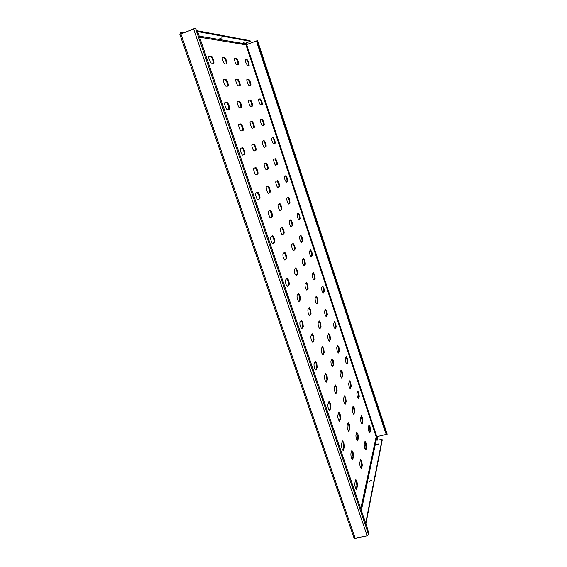 <?xml version="1.0" encoding="UTF-8"?>
<svg xmlns="http://www.w3.org/2000/svg" width="567" height="567" viewBox="0 0 567 567"><rect width="100%" height="100%" fill="white"/><g stroke="black" fill="none" stroke-linecap="round" stroke-linejoin="round"><path stroke-width="0.85" d="M223.469 79.607L225.049 79.6C225.701 79.805 226.403 80.918 227.147 82.952L227.594 86.12M227.771 82.725C228.366 84.632 228.458 85.752 228.033 86.092L226.049 86.17C224.929 86.39 222.533 79.607 223.66 79.394L225.68 79.373C226.325 79.578 227.027 80.691 227.771 82.725M208.72 56.218L210.534 56.381C211.25 56.657 211.994 57.848 212.774 59.967L213.242 63.121M213.419 59.726C214.028 61.654 214.113 62.788 213.681 63.128L211.463 63.008C210.244 63.114 207.749 56.19 208.932 55.956L211.179 56.14C211.895 56.416 212.639 57.614 213.419 59.726M378.749 443.897L376.786 444.436L378.749 443.897M371.328 480.554L369.181 481.142L371.328 480.554M245.192 41.852L243.101 42.596L245.192 41.852M222.136 37.748L219.819 38.577L222.136 37.748M222.278 57.465L223.859 57.614C224.497 57.869 225.184 58.996 225.914 60.995L226.375 63.979M226.524 60.768C227.098 62.597 227.19 63.674 226.8 63.986L224.83 63.88C223.738 63.986 221.406 57.416 222.47 57.224L224.475 57.387C225.106 57.643 225.794 58.77 226.524 60.768M234.412 58.592L235.794 58.72C236.368 58.954 236.999 60.024 237.686 61.916L238.14 64.744M238.268 61.704C238.813 63.447 238.905 64.461 238.558 64.758L236.786 64.659C235.808 64.758 233.625 58.521 234.582 58.351L236.375 58.5C236.949 58.741 237.58 59.804 238.268 61.704M245.327 59.599L246.539 59.712L248.296 62.746L248.743 65.439M248.849 62.547L249.147 65.453L247.559 65.361C245.986 63.483 245.298 61.491 245.483 59.372L247.099 59.507L248.849 62.547M224.73 102.797L226.297 102.634C226.963 102.776 227.672 103.881 228.437 105.944L228.855 109.318M229.075 105.717C229.699 107.709 229.784 108.885 229.33 109.247L227.332 109.53C226.169 109.878 223.703 102.854 224.915 102.62L226.942 102.4C227.601 102.549 228.317 103.655 229.075 105.717M237.275 101.472L238.636 101.33C239.231 101.472 239.884 102.521 240.599 104.47L241.025 107.659M241.202 104.257C241.797 106.142 241.889 107.255 241.478 107.588L239.699 107.836C238.657 108.162 236.354 101.507 237.431 101.309L239.246 101.11C239.841 101.252 240.493 102.301 241.202 104.257M248.502 100.288L249.693 100.161C250.231 100.302 250.841 101.295 251.507 103.144L251.932 106.164M252.088 102.939C252.641 104.739 252.74 105.788 252.379 106.1L250.777 106.327C249.841 106.624 247.673 100.302 248.651 100.132L250.274 99.955C250.812 100.097 251.415 101.089 252.088 102.939M258.623 99.218L259.672 99.112C260.161 99.239 260.721 100.189 261.352 101.954L261.777 104.824M261.897 101.755C262.429 103.47 262.535 104.47 262.202 104.76L260.756 104.959C259.92 105.235 257.872 99.218 258.758 99.076L260.225 98.913L261.897 101.755M240.521 148.348L241.748 147.952C242.364 147.973 243.037 148.993 243.782 150.999C244.42 153.047 244.505 154.267 244.037 154.671L242.782 155.124M244.42 150.787C245.057 152.835 245.142 154.054 244.675 154.458L242.874 155.11C241.762 155.677 239.338 148.554 240.564 148.327L242.385 147.732C243.002 147.76 243.675 148.781 244.42 150.787M252.067 144.564L253.13 144.216C253.683 144.245 254.307 145.216 255.008 147.122C255.604 149.057 255.696 150.205 255.278 150.574L254.2 150.971M255.611 146.917C256.213 148.852 256.305 150.007 255.887 150.375L254.278 150.957C253.286 151.474 251.011 144.734 252.109 144.542L253.74 144.011C254.292 144.039 254.916 145.01 255.611 146.917M262.429 141.162L263.35 140.857C263.853 140.9 264.428 141.821 265.08 143.635C265.654 145.471 265.746 146.562 265.377 146.903L264.435 147.243M265.661 143.444C266.228 145.28 266.327 146.371 265.951 146.711L264.505 147.236C263.612 147.703 261.472 141.311 262.464 141.148L263.924 140.666C264.428 140.708 265.002 141.63 265.661 143.444M271.763 138.1L272.571 137.831C273.025 137.88 273.563 138.759 274.18 140.488C274.719 142.239 274.825 143.267 274.485 143.586L273.663 143.883M274.733 140.304C275.271 142.055 275.371 143.082 275.038 143.401L273.726 143.876C272.925 144.309 270.898 138.228 271.799 138.086L273.124 137.646C273.577 137.696 274.116 138.575 274.733 140.304M257.17 192.369L258.828 195.168C259.459 197.181 259.558 198.443 259.133 198.953L257.808 199.775M259.459 194.97C260.09 196.983 260.189 198.244 259.764 198.748L258.063 199.804C256.986 200.335 254.746 193.567 255.852 193.134L257.574 192.142C258.141 192.149 258.772 193.092 259.459 194.97M267.61 186.295L269.141 188.974C269.736 190.881 269.842 192.071 269.46 192.532L268.311 193.248M269.743 188.783C270.339 190.689 270.445 191.88 270.069 192.341L268.545 193.283C267.581 193.772 265.469 187.351 266.462 186.961L268 186.075C268.517 186.096 269.098 186.997 269.743 188.783M276.994 180.845L278.418 183.403C278.978 185.218 279.092 186.337 278.751 186.763L277.738 187.393M278.992 183.219C279.552 185.033 279.666 186.153 279.325 186.578L277.95 187.429C277.093 187.875 275.087 181.766 275.987 181.426L277.369 180.632C277.837 180.653 278.376 181.518 278.992 183.219M285.47 175.919L286.796 178.371L287.136 181.553L286.25 182.106M287.341 178.194L287.689 181.376L286.448 182.142C285.031 180.597 284.407 178.69 284.584 176.429L285.832 175.706L287.341 178.194M272.125 235.922L273.577 238.473C274.194 240.458 274.315 241.755 273.925 242.364L272.635 243.548M274.208 238.282C274.825 240.266 274.945 241.563 274.563 242.173L272.947 243.619C271.919 244.122 269.842 237.679 270.835 237.041L272.458 235.659C272.989 235.659 273.57 236.538 274.208 238.282M281.671 227.608L283.018 230.046C283.606 231.931 283.727 233.15 283.38 233.71L282.253 234.745M283.62 229.869C284.202 231.754 284.322 232.973 283.982 233.526L282.543 234.823C281.622 235.284 279.651 229.153 280.545 228.593L281.997 227.353C282.472 227.36 283.018 228.203 283.62 229.869M290.261 220.131L291.516 222.47C292.069 224.263 292.189 225.411 291.885 225.928L290.892 226.835M292.09 222.292C292.643 224.085 292.763 225.241 292.459 225.751L291.162 226.913C289.716 225.404 289.085 223.433 289.269 220.995L290.573 219.876C291.013 219.897 291.516 220.698 292.09 222.292M298.029 213.369L299.199 215.616L299.574 218.883L298.703 219.684M299.745 215.446L300.12 218.713L298.951 219.769C297.611 218.309 297.009 216.431 297.151 214.128L298.334 213.121L299.745 215.446M286.753 278.603L288.043 280.934C288.653 282.89 288.78 284.223 288.433 284.932L287.2 286.484M288.667 280.75C289.276 282.713 289.411 284.046 289.064 284.754L287.547 286.583C285.938 285.066 285.265 282.905 285.52 280.091L287.051 278.326C287.54 278.319 288.079 279.127 288.667 280.75M295.442 268.134L296.64 270.367C297.214 272.231 297.349 273.485 297.044 274.13L295.96 275.484M297.236 270.197C297.817 272.054 297.951 273.308 297.64 273.953L296.286 275.59C294.805 274.123 294.16 272.075 294.365 269.438L295.726 267.858L297.236 270.197M303.267 258.708L304.387 260.855L304.791 264.399L303.841 265.59M304.954 260.692L305.365 264.229L304.146 265.703C302.778 264.286 302.168 262.337 302.317 259.856L303.543 258.432L304.954 260.692M310.355 250.175L311.396 252.244L311.807 255.589L310.964 256.645M311.942 252.081L312.353 255.433L311.255 256.766C309.979 255.391 309.398 253.534 309.511 251.195L310.617 249.905L311.942 252.081M301.084 320.447L302.225 322.58L302.665 326.684L301.509 328.598M302.849 322.41L303.288 326.514L301.871 328.725C300.361 327.301 299.709 325.16 299.922 322.304L301.353 320.157L302.849 322.41M308.944 307.909L310.014 309.958L310.454 313.806L309.44 315.486M310.61 309.795L311.049 313.643L309.78 315.621C308.384 314.238 307.768 312.211 307.924 309.539L309.206 307.612L310.61 309.795M316.032 296.605L317.031 298.575L317.477 302.204L316.577 303.685M317.598 298.419L318.044 302.048L316.903 303.827C315.606 302.487 315.018 300.56 315.132 298.044L316.28 296.307L317.598 298.419M322.453 286.363L323.396 288.263L323.835 291.686L323.041 293.004M323.934 288.114L324.374 291.537L323.346 293.146C322.141 291.849 321.581 290.013 321.659 287.639L322.694 286.066L323.934 288.114M315.117 361.484L316.138 363.433L316.62 367.636L315.55 369.911M316.762 363.27L317.244 367.473L315.918 370.06C314.501 368.713 313.877 366.594 314.04 363.702L315.38 361.179L316.762 363.27M322.191 346.954L323.14 348.825L323.622 352.766L322.68 354.772M323.736 348.67L324.218 352.61L323.034 354.928C321.716 353.624 321.12 351.611 321.241 348.903L322.432 346.643L323.736 348.67M328.569 333.843L329.462 335.65L329.937 339.357L329.108 341.121M330.029 335.501L330.504 339.208L329.441 341.291C328.215 340.023 327.648 338.109 327.726 335.558L328.796 333.524L330.029 335.501M334.353 321.95L335.196 323.693L335.664 327.194L334.927 328.761M335.735 323.551L336.203 327.053L335.246 328.938C334.105 327.705 333.559 325.883 333.609 323.474L334.573 321.631L335.735 323.551M328.881 401.734L329.796 403.513L330.32 407.808L329.335 410.451M330.412 403.364L330.937 407.659L329.703 410.614C328.378 409.339 327.769 407.241 327.896 404.314L329.129 401.415L330.412 403.364M335.182 385.284L336.04 386.999L336.557 391.024L335.692 393.349M336.628 386.857L337.145 390.883L336.047 393.533C334.813 392.286 334.232 390.294 334.317 387.552L335.416 384.958L336.628 386.857M340.873 370.428L341.681 372.087L342.192 375.871L341.426 377.927M342.241 371.945L342.752 375.73L341.766 378.118C340.611 376.913 340.058 375.014 340.108 372.434L341.1 370.102L342.241 371.945M346.04 356.948L346.806 358.55L347.302 362.122L346.621 363.95M347.337 358.415L347.84 361.987L346.954 364.149C345.87 362.972 345.338 361.165 345.36 358.727L346.253 356.615L347.337 358.415M342.369 441.225L342.624 440.892L343.808 442.707L344.375 447.094L343.233 450.411C341.986 449.199 341.405 447.108 341.483 444.145L342.369 441.225L343.191 442.848L343.751 447.235L342.865 450.226M347.94 422.925L348.705 424.499L349.258 428.609L348.478 431.246M349.293 424.364L349.846 428.468L348.833 431.444C347.67 430.261 347.11 428.283 347.153 425.512L348.173 422.592L349.293 424.364M352.972 406.39L353.695 407.914L354.233 411.777L353.539 414.108M354.255 407.779L354.793 411.642L353.886 414.321C352.794 413.173 352.256 411.288 352.277 408.679L353.184 406.05L354.255 407.779M357.536 391.372L358.748 396.489L358.138 398.566M358.755 392.718L359.287 396.354L358.472 398.785C357.444 397.665 356.927 395.872 356.919 393.406L357.742 391.024L358.755 392.718M355.615 479.966L356.345 481.454L356.941 485.926L356.154 489.264M356.955 481.326L357.557 485.791L356.523 489.47C355.346 488.307 354.779 486.231 354.822 483.24L355.863 479.632L356.955 481.326M360.463 459.901L360.69 459.553L361.732 461.212L362.32 465.394L361.399 468.689C360.3 467.562 359.754 465.592 359.762 462.792L360.463 459.901L361.151 461.34L361.739 465.528L361.044 468.477M364.857 441.743L366.076 447.072L365.46 449.688L366.013 449.603L365.807 449.914C364.772 448.816 364.248 446.945 364.234 444.308L365.063 441.388L366.062 443.011L366.629 446.945L366.013 449.603M368.848 425.236L370.017 430.296L369.471 432.628M369.996 426.469L370.549 430.176L369.804 432.869C368.833 431.792 368.33 430.013 368.295 427.525L369.046 424.874L369.996 426.469M235.808 79.557L237.183 79.557C237.771 79.749 238.409 80.805 239.111 82.725L239.558 85.723M239.699 82.513C240.273 84.327 240.365 85.39 239.99 85.702L238.211 85.773C237.204 85.978 234.958 79.536 235.978 79.359L237.779 79.337C238.367 79.529 239.005 80.592 239.699 82.513M246.879 79.522L248.084 79.515C248.615 79.699 249.211 80.698 249.87 82.527L250.309 85.376M250.43 82.321C250.968 84.051 251.068 85.057 250.727 85.355L249.133 85.411C248.226 85.603 246.113 79.479 247.035 79.323L248.651 79.309C249.182 79.493 249.778 80.5 250.43 82.321M238.827 124.386L240.153 124.102C240.762 124.187 241.429 125.222 242.152 127.206L242.534 130.608M242.775 126.987C243.392 128.957 243.477 130.119 243.037 130.481L241.251 130.927C240.181 131.374 237.807 124.492 238.962 124.279L240.777 123.89C241.386 123.975 242.052 125.009 242.775 126.987M250.217 121.955L251.372 121.707C251.925 121.799 252.535 122.777 253.215 124.655L253.605 127.873M253.81 124.456C254.392 126.321 254.484 127.419 254.094 127.759L252.492 128.149C251.535 128.567 249.303 122.033 250.345 121.848L251.968 121.501C252.513 121.593 253.13 122.571 253.81 124.456M260.459 119.772L261.472 119.552C261.968 119.644 262.535 120.58 263.18 122.366L263.57 125.413M263.74 122.167C264.293 123.946 264.392 124.988 264.038 125.3L262.592 125.654C261.734 126.037 259.629 119.828 260.572 119.672L262.039 119.361C262.528 119.446 263.102 120.381 263.74 122.167M255.15 167.733L256.872 170.603C257.489 172.574 257.581 173.778 257.163 174.218L255.937 174.813M257.496 170.398C258.105 172.375 258.205 173.58 257.779 174.012L256.128 174.82C255.093 175.345 252.832 168.59 253.938 168.279L255.611 167.527C256.171 167.548 256.801 168.505 257.496 170.398M265.476 163.083L267.071 165.819C267.652 167.69 267.752 168.824 267.376 169.228L266.313 169.746M267.659 165.621C268.241 167.499 268.34 168.633 267.964 169.037L266.483 169.76C265.554 170.235 263.428 163.828 264.42 163.558L265.916 162.885C266.426 162.913 267.007 163.828 267.659 165.621M274.775 158.895L276.257 161.51C276.809 163.289 276.916 164.366 276.576 164.735L275.64 165.188M276.816 161.326C277.369 163.105 277.476 164.182 277.135 164.55L275.796 165.203C274.967 165.642 272.947 159.547 273.854 159.306L275.201 158.703C275.661 158.732 276.2 159.611 276.816 161.326M269.821 210.555L271.31 213.164C271.919 215.113 272.025 216.353 271.643 216.892L270.416 217.827M271.926 212.972C272.536 214.921 272.642 216.162 272.259 216.7L270.693 217.877C269.701 218.373 267.61 211.945 268.602 211.434L270.175 210.314C270.7 210.322 271.281 211.208 271.926 212.972M279.29 203.73L280.672 206.232C281.239 208.082 281.36 209.251 281.012 209.74L279.942 210.555M281.253 206.048C281.827 207.898 281.941 209.067 281.601 209.556L280.197 210.612C279.304 211.066 277.32 204.949 278.22 204.503L279.63 203.496C280.105 203.51 280.651 204.361 281.253 206.048M287.823 197.578L289.106 199.974C289.652 201.732 289.772 202.837 289.461 203.291L288.525 204.007M289.666 199.797L290.028 203.114L288.759 204.07C287.327 202.539 286.696 200.605 286.881 198.259L288.156 197.344C288.589 197.373 289.092 198.188 289.666 199.797M284.159 252.542L285.477 254.923C286.073 256.844 286.2 258.12 285.853 258.75L284.669 260.026M286.087 254.746C286.682 256.667 286.81 257.942 286.47 258.573L284.988 260.118C283.401 258.58 282.727 256.461 282.976 253.761L284.464 252.272C284.953 252.272 285.492 253.095 286.087 254.746M292.799 243.626L294.025 245.915C294.592 247.736 294.72 248.941 294.408 249.515L293.373 250.635M294.606 245.738C295.173 247.566 295.301 248.764 294.996 249.345L293.671 250.734C292.203 249.246 291.566 247.233 291.764 244.703L293.096 243.363L294.606 245.738M300.595 235.588L301.743 237.779L302.133 241.181L301.219 242.173M302.296 237.616L302.693 241.018L301.495 242.272C300.141 240.833 299.532 238.92 299.681 236.531L300.886 235.319L302.296 237.616M298.199 293.72L299.369 295.896L299.794 299.823L298.674 301.446M299.978 295.726L300.404 299.652L299.015 301.566C297.519 300.12 296.874 298.022 297.08 295.287L298.476 293.43L299.978 295.726M306.052 282.798L307.144 284.889L307.562 288.582L306.577 290.006M307.718 284.726L308.143 288.419L306.903 290.134C305.521 288.731 304.904 286.746 305.06 284.173L306.315 282.508L307.718 284.726M313.14 272.933L314.161 274.945L314.586 278.432L313.714 279.687M314.713 274.789L315.139 278.277L314.019 279.822C312.736 278.461 312.155 276.568 312.268 274.144L313.395 272.642L314.713 274.789M311.963 334.112L313.012 336.111L313.473 340.129L312.424 342.099M313.615 335.947L314.083 339.973L312.778 342.241C311.375 340.873 310.751 338.804 310.914 336.025L312.226 333.814L313.615 335.947M319.051 321.262L320.022 323.183L320.483 326.961L319.561 328.69M320.603 323.027L321.064 326.805L319.901 328.839C318.597 327.513 318.009 325.55 318.122 322.935L319.292 320.95L320.603 323.027M325.451 309.639L326.372 311.489L326.826 315.054L326.011 316.577M326.918 311.34L327.379 314.898L326.337 316.74C325.118 315.458 324.551 313.579 324.636 311.12L325.685 309.327L326.918 311.34M325.465 373.752L326.401 375.581L326.897 379.692L325.933 382.002M327.003 375.425L327.506 379.543L326.294 382.165C324.976 380.868 324.374 378.813 324.494 375.999L325.706 373.433L327.003 375.425M331.808 359.031L332.687 360.796L333.176 364.659L332.326 366.693M333.261 360.647L333.757 364.51L332.673 366.87C331.447 365.609 330.873 363.66 330.951 361.016L332.042 358.713L333.261 360.647M337.549 345.714L338.371 347.415L338.86 351.058L338.109 352.858M338.924 347.273L339.413 350.916L338.442 353.043C337.294 351.823 336.741 349.967 336.791 347.472L337.769 345.395L338.924 347.273M338.705 412.656L339.541 414.328L340.08 418.524L339.201 421.168M340.143 414.186L340.682 418.382L339.562 421.352C338.322 420.126 337.741 418.085 337.819 415.235L338.946 412.329L340.143 414.186M344.339 396.142L345.126 397.758L345.65 401.705L344.878 404.037M345.693 397.623L346.224 401.564L345.232 404.228C344.07 403.038 343.51 401.103 343.559 398.424L344.559 395.809L345.693 397.623M349.442 381.187L350.179 382.753L350.697 386.467L350.016 388.537M350.725 382.619L351.249 386.333L350.349 388.742C349.265 387.58 348.733 385.737 348.748 383.214L349.648 380.854L350.725 382.619M351.696 450.85L351.93 450.51L353.043 452.239L353.617 456.52L352.596 459.83C351.427 458.66 350.86 456.633 350.902 453.756L351.696 450.85L352.447 452.374L353.021 456.655L352.235 459.631M356.643 432.607L357.912 438.107L357.217 440.736M357.919 433.961L358.479 437.972L357.564 440.949C356.473 439.808 355.927 437.887 355.941 435.18L356.863 432.26L357.919 433.961M361.129 416.072L362.341 421.288L361.725 423.627M362.341 417.383L362.887 421.161L362.065 423.854C361.037 422.741 360.52 420.912 360.506 418.361L361.335 415.724L362.341 417.383M354.297 538.147L355.75 538.622L356.763 537.87M365.708 523.213L382.073 439.524L376.92 440.141L377.487 437.263L376.176 436.796L386.659 434.322L386.425 433.904L387.141 434.109M377.098 444.613L378.607 444.124M369.464 481.355L371.222 480.759M377.615 437.696L377.494 437.327M377.147 440.268L377.657 437.823M382.201 439.9L382.073 439.524M365.913 523.816L382.243 440.027M256.957 40.753L257.524 40.533L257.652 41.271L257.099 41.476L256.936 40.753L245.943 44.8L246.851 43.716L246.645 43.156M182.12 33.205L181.05 33.021L180.781 32.241L182.064 31.943L182.333 32.716L181.05 33.021L180.561 33.807M180.781 32.241L179.859 34.19M245.922 42.986L246.851 43.716M182.064 31.943L184.36 32.34M245.086 43.361L250.267 41.285L250.04 40.668L196.402 30.59M245.1 43.404L246.822 43.702M250.238 41.271L196.678 31.348M182.333 32.716L183.056 32.843M179.909 34.339L195.232 28.35L198.237 33.247L367.77 529.252L368.663 534.667L195.53 28.492M368.663 534.667L367.21 535.829L355.162 538.182L353.999 537.87L179.817 34.296M257.652 41.271L257.992 43.935L386.014 432.43L386.949 433.79M386.623 432.798L386.099 432.919L386.425 433.904M385.758 432.89L385.482 432.55L386.014 432.43M257.992 43.935L257.432 44.134L385.482 432.55M257.432 44.134L256.525 40.944M257.624 43.283L257.489 42.66L258.042 42.454M257.099 41.476L257.489 42.66M244.675 154.458L244.037 154.671M255.887 150.375L255.278 150.574M265.951 146.711L265.377 146.903M275.038 143.401L274.485 143.586M259.764 198.748L259.133 198.953M270.069 192.341L269.46 192.532M279.325 186.578L278.751 186.763M287.689 181.376L287.136 181.553M274.563 242.173L273.925 242.364M283.982 233.526L283.38 233.71M292.459 225.751L291.885 225.928M300.12 218.713L299.574 218.883M289.064 284.754L288.433 284.932M297.64 273.953L297.044 274.13M305.365 264.229L304.791 264.399M312.353 255.433L311.807 255.589M303.288 326.514L302.665 326.684M311.049 313.643L310.454 313.806M318.044 302.048L317.477 302.204M324.374 291.537L323.835 291.686M317.244 367.473L316.62 367.636M324.218 352.61L323.622 352.766M330.504 339.208L329.937 339.357M336.203 327.053L335.664 327.194M330.937 407.659L330.32 407.808M337.145 390.883L336.557 391.024M342.752 375.73L342.192 375.871M347.84 361.987L347.302 362.122M344.375 447.094L343.751 447.235M349.846 428.468L349.258 428.609M354.793 411.642L354.233 411.777M359.287 396.354L358.748 396.489M357.557 485.791L356.941 485.926M362.32 465.394L361.739 465.528M366.629 446.945L366.076 447.072M370.549 430.176L370.017 430.296M257.779 174.012L257.163 174.218M267.964 169.037L267.376 169.228M277.135 164.55L276.576 164.735M272.259 216.7L271.643 216.892M281.601 209.556L281.012 209.74M290.028 203.114L289.461 203.291M286.47 258.573L285.853 258.75M294.996 249.345L294.408 249.515M302.693 241.018L302.133 241.181M300.404 299.652L299.794 299.823M308.143 288.419L307.562 288.582M315.139 278.277L314.586 278.432M314.083 339.973L313.473 340.129M321.064 326.805L320.483 326.961M327.379 314.898L326.826 315.054M327.506 379.543L326.897 379.692M333.757 364.51L333.176 364.659M339.413 350.916L338.86 351.058M340.682 418.382L340.08 418.524M346.224 401.564L345.65 401.705M351.249 386.333L350.697 386.467M353.617 456.52L353.021 456.655M358.479 437.972L357.912 438.107M362.887 421.161L362.341 421.288M362.256 423.584L361.781 423.691M357.784 440.637L357.238 440.765M352.844 459.468L352.242 459.603M350.526 388.523L350.101 388.629M345.431 403.98L344.934 404.101M339.796 421.061L339.222 421.196M338.598 352.872L338.223 352.965M332.857 366.672L332.425 366.778M326.507 381.931L325.997 382.059M320.064 328.69L319.689 328.789M312.97 342.064L312.537 342.185M299.17 301.446L298.816 301.545M262.039 119.361L261.472 119.552M251.968 121.501L251.372 121.707M240.777 123.89L240.153 124.102M248.651 79.309L248.084 79.515M237.779 79.337L237.183 79.557M369.982 432.593L369.521 432.699M361.64 468.328L361.044 468.455M356.799 489.045L356.175 489.172M358.635 398.558L358.216 398.658M354.084 414.059L353.595 414.172M349.059 431.147L348.499 431.274M343.496 450.056L342.879 450.198M347.103 363.964L346.728 364.064M341.944 377.913L341.511 378.019M336.252 393.292L335.756 393.413M329.944 410.331L329.363 410.473M329.597 341.136L329.221 341.235M323.218 354.744L322.779 354.857M316.138 369.847L315.621 369.975M309.936 315.486L309.575 315.585M302.055 328.569L301.623 328.683M273.124 137.646L272.571 137.831M263.924 140.666L263.35 140.857M253.74 144.011L253.13 144.216M242.385 147.732L241.748 147.952M260.225 98.913L259.672 99.112M250.274 99.955L249.693 100.161M239.246 101.11L238.636 101.33M226.942 102.4L226.297 102.634M247.099 59.507L246.539 59.712M236.375 58.5L235.794 58.72M224.475 57.387L223.859 57.614M199.584 37.188L245.943 44.8L376.176 436.796L360.789 508.826M355.573 538.097L355.75 538.622M361.356 510.491L376.864 437.164M246.291 44.006L199.201 36.075M376.75 436.434L246.638 44.623M386.191 434.287L385.751 432.961M355.162 538.182L180.795 33.715M193.56 28.804L367.21 535.829M257.524 40.611L387.169 434.202M211.179 56.14L210.534 56.381M225.68 79.373L225.049 79.6M387.19 434.18L257.524 40.541L256.936 40.753M386.651 434.322L387.183 434.202M386.247 432.848L385.716 432.968M250.267 41.285L250.068 40.682M377.65 437.752L377.487 437.263M382.236 439.957L382.073 439.46"/></g></svg>
